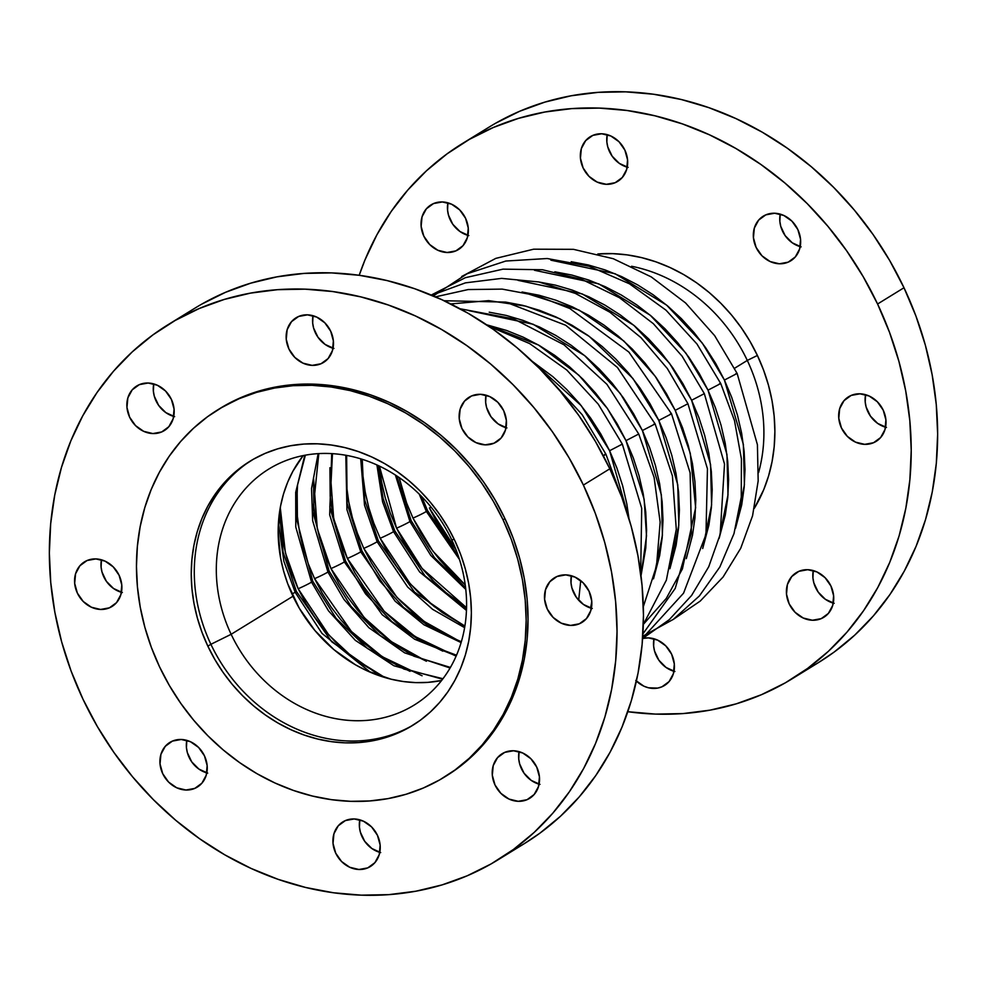 <?xml version="1.0" encoding="UTF-8"?>
<svg xmlns="http://www.w3.org/2000/svg" width="987" height="987" viewBox="0 0 987 987"><rect width="100%" height="100%" fill="white"/><g stroke="black" fill="none" stroke-linecap="round" stroke-linejoin="round"><path stroke-width="1.48" d="M429.382 507.984A10.919 0.703 -25.3 0 0 431.171 507.207A10.919 0.703 154.7 0 1 429.382 507.984L455.908 549.451L445.865 536.36L437.019 522.518L429.382 507.984M412.973 518.089A10.919 0.703 -25.3 0 0 426.359 511.476L419.241 494.117L426.359 511.476A10.919 0.703 154.7 0 1 412.973 518.089L432.874 551.153L465.247 584.933L450.442 571.535L439.437 559.469L429.468 546.453L420.622 532.61L412.973 518.089L406.619 503L399.143 477.535M379.403 466.098L396.577 528.181A10.919 0.703 -25.3 0 0 409.95 521.568L395.38 475.018L409.95 521.568A10.919 0.703 154.7 0 1 396.577 528.181L422.054 568.376L466.555 607.708L445.964 592.644L434.033 581.639L423.041 569.561L413.059 556.545L404.214 542.702L396.577 528.181L390.223 513.104L385.214 497.621L381.587 481.878L379.403 466.037M380.18 538.273A10.919 0.703 -25.3 0 0 393.554 531.672L382.586 501.865L376.923 464.951L382.586 501.865L393.554 531.672A10.919 0.703 154.7 0 1 380.18 538.273L410.148 583.736L434.095 606.45L464.889 626.066L442.287 612.569L429.555 602.736L417.637 591.731L406.632 579.665L396.663 566.637L387.817 552.806L380.18 538.273L373.814 523.196L368.805 507.713L365.19 491.97L362.994 476.129L362.254 459.313M363.771 548.365A10.919 0.703 -25.3 0 0 377.145 541.764L364.524 505.245L360.711 458.832L364.524 505.245L377.145 541.764A10.919 0.703 154.7 0 1 363.771 548.365L396.984 597.406L424.176 621.44L459.226 641.057L439.301 631.236L425.89 622.661L413.158 612.828L401.24 601.823L390.235 589.757L380.266 576.741L371.408 562.898L363.771 548.365L357.417 533.288L352.408 517.805L348.781 502.075L346.597 486.233L346.326 457.623M442.83 651.149L422.905 641.328L409.494 632.766L396.762 622.92L384.831 611.915L373.826 599.849L363.858 586.833L355.012 572.991L347.375 558.469L341.008 543.381L335.999 527.897L332.385 512.167L330.189 496.325L329.929 467.715L333.68 518.557L347.375 558.469A10.919 0.703 -25.3 0 0 360.748 551.856L346.943 509.687L345.808 455.266L346.943 509.687L360.748 551.856A10.919 0.703 154.7 0 1 347.375 558.469L384.202 611.286L415.083 636.541L454.884 655.578M330.966 568.561A10.919 0.703 -25.3 0 0 344.352 561.948L329.683 514.869L331.718 453.625L329.683 514.869L344.352 561.948A10.919 0.703 154.7 0 1 330.966 568.561L364.178 617.591L391.37 641.636L426.421 661.241L406.508 651.432L393.085 642.858L380.353 633.025L368.435 622.02L357.43 609.941L347.461 596.925L338.603 583.083L330.966 568.561L324.612 553.485L319.603 538.001L315.976 522.259L313.792 506.417L313.521 477.807L317.283 528.65L330.966 568.561M410.024 671.333L390.099 661.524L376.689 652.95L363.956 643.117L352.026 632.112L341.033 620.046L331.052 607.017L322.206 593.187L314.569 578.653A10.919 0.703 -25.3 0 0 327.943 572.053L312.645 520.667L311.547 488.429L318.147 453.65L311.547 488.429L312.645 520.667L327.943 572.053A10.919 0.703 154.7 0 1 314.569 578.653L351.409 631.47L382.277 656.737L422.078 675.762M298.16 588.745A10.919 0.703 -25.3 0 0 311.547 582.145L295.792 527.07L295.705 492.328L304.773 455.278L295.705 492.328L295.792 527.07L311.547 582.145A10.919 0.703 154.7 0 1 298.16 588.745L328.733 634.888L353.284 657.86L384.856 677.514L360.28 663.042L347.547 653.209L335.629 642.204L324.624 630.138L314.656 617.122L305.81 603.279L298.16 588.745L291.807 573.669L286.798 558.186L283.183 542.455L280.987 526.614L280.271 507.589L285.391 552.806L298.16 588.745M291.955 594.014A10.919 0.703 -25.3 0 0 295.138 592.237L283.874 561.295L278.433 522.789L283.874 561.295L295.138 592.237A10.919 0.703 154.7 0 1 291.955 594.014M370.458 672.307L321.984 633.395L295.138 592.237L321.984 633.395L370.458 672.307M442.595 679.204L393.875 665.744L355.32 640.341L328.486 610.805L311.547 582.145L328.486 610.805L355.32 640.341L393.875 665.744L442.595 679.204M450.084 668.002L404.621 652.839L368.953 627.769L343.969 599.43L327.943 572.053L343.969 599.43L368.953 627.769L404.621 652.839L450.084 668.002M456.216 655.899L414.626 639.231L382.216 614.728L344.352 561.948L382.216 614.728L414.626 639.231L456.216 655.899M461.102 642.586L423.954 624.783L395.133 601.182L360.748 551.856L395.133 601.182L423.954 624.783L461.102 642.586M464.618 627.67L432.553 609.3L407.668 587.031L377.145 541.764L407.668 587.031L432.553 609.3L464.618 627.67M466.469 610.435L419.66 571.979L393.554 531.672L419.66 571.979L466.469 610.435M465.79 589.424L430.776 555.41L409.95 521.568L430.776 555.41L465.79 589.424M459.486 559.518L426.359 511.476L459.486 559.518M333.939 348.473L325.093 344.414L317.95 337.221L313.582 327.992L312.682 323.045L313.015 315.717A26.217 22.639 -121.6 0 0 333.026 348.238M320.997 363.759A26.217 22.639 58.4 0 1 289.697 350.521A26.217 22.639 58.4 0 1 296.063 317.777A26.217 22.639 58.4 0 1 298.629 316.457L307.463 314.841L316.654 317.061L324.809 322.798L330.682 331.176L333.372 340.91L332.471 350.521L328.128 358.54L320.997 363.759L312.151 365.375L302.96 363.154L294.817 357.417L288.944 349.04L286.255 339.306L287.143 329.695L291.498 321.676L298.629 316.457A26.217 22.639 58.4 0 1 329.929 329.683A26.217 22.639 58.4 0 1 323.551 362.439A26.217 22.639 58.4 0 1 320.997 363.759L325.895 360.748L320.997 363.759M174.637 416.662L165.804 412.591L158.648 405.398L154.293 396.169L153.38 391.222L153.713 383.894A26.217 22.639 -121.6 0 0 173.737 416.415M161.695 431.948A26.217 22.639 58.4 0 1 130.407 418.71A26.217 22.639 58.4 0 1 136.774 385.966A26.217 22.639 58.4 0 1 139.34 384.634L148.173 383.018L157.365 385.251L165.52 390.988L171.38 399.353L174.07 409.087L173.181 418.698L168.826 426.729L161.695 431.948L152.862 433.564L143.67 431.331L135.515 425.594L129.642 417.217L126.953 407.483L127.854 397.884L132.196 389.853L139.34 384.634A26.217 22.639 58.4 0 1 170.628 397.872A26.217 22.639 58.4 0 1 164.261 430.616A26.217 22.639 58.4 0 1 161.695 431.948L166.593 428.926L161.695 431.948M122.363 592.545L113.517 588.486L106.374 581.294L102.006 572.065L101.093 567.118L101.439 559.789A26.217 22.639 -121.6 0 0 121.45 592.311M109.409 607.832A26.217 22.639 58.4 0 1 78.121 594.606A26.217 22.639 58.4 0 1 84.487 561.85A26.217 22.639 58.4 0 1 87.053 560.53L95.887 558.913L105.078 561.147L113.234 566.883L119.094 575.248L121.783 584.983L120.895 594.593L116.552 602.613L109.409 607.832L100.575 609.46L91.384 607.227L83.229 601.49L77.368 593.113L74.679 583.379L75.567 573.768L79.91 565.748L87.053 560.53A26.217 22.639 58.4 0 1 118.341 573.768A26.217 22.639 58.4 0 1 111.975 606.511A26.217 22.639 58.4 0 1 109.409 607.832L114.307 604.821L109.409 607.832M207.714 773.117L198.868 769.058L191.725 761.865L187.357 752.637L186.444 747.69L186.79 740.361A26.217 22.639 -121.6 0 0 206.801 772.883M172.404 741.101L181.238 739.485L190.429 741.706L198.584 747.443L204.457 755.82L207.147 765.554L206.246 775.165L201.903 783.184L194.772 788.403A26.217 22.639 58.4 0 1 163.472 775.165A26.217 22.639 58.4 0 1 169.838 742.421A26.217 22.639 58.4 0 1 172.404 741.101L172.404 741.101A26.217 22.639 58.4 0 1 203.704 754.327A26.217 22.639 58.4 0 1 197.326 787.083A26.217 22.639 58.4 0 1 194.772 788.403L185.926 790.019L176.735 787.799L168.58 782.062L162.719 773.685L160.03 763.95L160.918 754.339L165.273 746.32L172.404 741.101M199.67 785.393L194.772 788.403L199.67 785.393M380.711 852.583L371.865 848.524L364.721 841.331L360.354 832.103L359.441 827.155L359.786 819.827A26.217 22.639 -121.6 0 0 379.798 852.349M367.756 867.881A26.217 22.639 58.4 0 1 336.468 854.643A26.217 22.639 58.4 0 1 342.834 821.9A26.217 22.639 58.4 0 1 345.401 820.567L354.234 818.951L363.426 821.184L371.581 826.921L377.441 835.286L380.143 845.02L379.242 854.631L374.9 862.663L367.756 867.881L358.923 869.498L349.731 867.265L341.576 861.528L335.716 853.15L333.026 843.416L333.914 833.805L338.27 825.786L345.401 820.567A26.217 22.639 58.4 0 1 376.689 833.805A26.217 22.639 58.4 0 1 370.322 866.549A26.217 22.639 58.4 0 1 367.756 867.881L372.654 864.859L367.756 867.881M540 784.406L531.154 780.347L524.011 773.154L519.655 763.926L518.743 758.978L519.076 751.65A26.217 22.639 -121.6 0 0 539.099 784.171M527.058 799.692A26.217 22.639 58.4 0 1 495.758 786.454A26.217 22.639 58.4 0 1 502.136 753.71A26.217 22.639 58.4 0 1 504.69 752.39L513.536 750.762L522.728 752.995L530.87 758.732L536.743 767.109L539.433 776.843L538.532 786.454L534.189 794.473L527.058 799.692L518.224 801.308L509.021 799.075L500.878 793.338L495.005 784.973L492.316 775.239L493.216 765.628L497.559 757.609L504.69 752.39A26.217 22.639 58.4 0 1 535.99 765.616A26.217 22.639 58.4 0 1 529.612 798.372A26.217 22.639 58.4 0 1 527.058 799.692L531.956 796.682L527.058 799.692M592.286 608.51L583.44 604.451L576.297 597.258L571.929 588.03L571.029 583.083L571.362 575.754A26.217 22.639 -121.6 0 0 591.373 608.276M579.344 623.796A26.217 22.639 58.4 0 1 548.044 610.571A26.217 22.639 58.4 0 1 554.423 577.814A26.217 22.639 58.4 0 1 556.976 576.494L565.81 574.878L575.014 577.099L583.157 582.836L589.029 591.213L591.719 600.947L590.818 610.558L586.475 618.578L579.344 623.796L570.498 625.413L561.307 623.192L553.164 617.455L547.291 609.078L544.602 599.343L545.503 589.732L549.845 581.713L556.976 576.494A26.217 22.639 58.4 0 1 588.277 589.72A26.217 22.639 58.4 0 1 581.898 622.476A26.217 22.639 58.4 0 1 579.344 623.796L584.242 620.786L579.344 623.796M506.936 427.939L498.09 423.879L490.946 416.687L486.579 407.458L485.666 402.511L486.011 395.182A26.217 22.639 -121.6 0 0 506.023 427.704M493.981 443.237A26.217 22.639 58.4 0 1 462.693 429.999A26.217 22.639 58.4 0 1 469.059 397.255A26.217 22.639 58.4 0 1 471.626 395.923L480.459 394.306L489.651 396.54L497.806 402.277L503.678 410.641L506.368 420.376L505.467 429.987L501.125 438.018L493.981 443.237L485.148 444.853L475.956 442.62L467.801 436.883L461.941 428.506L459.251 418.772L460.139 409.161L464.495 401.141L471.626 395.923A26.217 22.639 58.4 0 1 502.914 409.161A26.217 22.639 58.4 0 1 496.547 441.905A26.217 22.639 58.4 0 1 493.981 443.237L498.879 440.214L493.981 443.237M628.127 167.408L619.281 163.349L612.137 156.156L607.77 146.927L606.857 141.98L607.202 134.651A26.217 22.639 -121.6 0 0 627.214 167.173M615.185 182.694A26.217 22.639 58.4 0 1 583.885 169.456A26.217 22.639 58.4 0 1 590.251 136.712A26.217 22.639 58.4 0 1 592.817 135.392L601.651 133.763L610.842 135.996L618.997 141.733L624.87 150.11L627.559 159.845L626.659 169.456L622.316 177.475L615.185 182.694L606.339 184.31L597.147 182.089L588.992 176.34L583.132 167.975L580.442 158.241L581.331 148.63L585.686 140.61L592.817 135.392A26.217 22.639 58.4 0 1 624.117 148.618A26.217 22.639 58.4 0 1 617.739 181.374A26.217 22.639 58.4 0 1 615.185 182.694L620.083 179.683L615.185 182.694M468.825 235.597L459.991 231.526L452.836 224.333L448.48 215.104L447.567 210.157L447.901 202.828A26.217 22.639 -121.6 0 0 467.924 235.35M455.883 250.883A26.217 22.639 58.4 0 1 424.583 237.645A26.217 22.639 58.4 0 1 430.961 204.901A26.217 22.639 58.4 0 1 433.515 203.569L442.361 201.953L451.552 204.186L459.708 209.923L465.568 218.287L468.257 228.022L467.369 237.633L463.014 245.664L455.883 250.883L447.049 252.499L437.858 250.266L429.703 244.529L423.83 236.152L421.141 226.418L422.041 216.807L426.384 208.788L433.515 203.569A26.217 22.639 58.4 0 1 464.815 216.807A26.217 22.639 58.4 0 1 458.449 249.551A26.217 22.639 58.4 0 1 455.883 250.883L460.781 247.86L455.883 250.883M674.898 671.518L666.052 667.459L658.909 660.266L654.541 651.038L653.628 646.09L653.974 638.762A26.217 22.639 -121.6 0 0 673.985 671.283M664.596 685.434L664.51 685.484A26.217 22.639 58.4 0 0 671.703 654.381A26.217 22.639 58.4 0 0 642.623 638.478L648.422 637.886L657.613 640.119L665.769 645.856L671.629 654.221L674.318 663.955L673.43 673.566L669.087 681.585L661.944 686.804A26.217 22.639 58.4 0 1 636.405 681.079M834.188 603.341L825.342 599.282L818.198 592.089L813.831 582.861L812.93 577.913L813.263 570.585A26.217 22.639 -121.6 0 0 833.287 603.106M821.246 618.627A26.217 22.639 58.4 0 1 789.945 605.389A26.217 22.639 58.4 0 1 796.324 572.645A26.217 22.639 58.4 0 1 798.878 571.325L807.711 569.696L816.915 571.929L825.058 577.666L830.931 586.044L833.62 595.778L832.72 605.389L828.377 613.408L821.246 618.627L812.412 620.243L803.208 618.01L795.066 612.273L789.193 603.908L786.503 594.174L787.404 584.563L791.747 576.544L798.878 571.325A26.217 22.639 58.4 0 1 830.178 584.551A26.217 22.639 58.4 0 1 823.8 617.307A26.217 22.639 58.4 0 1 821.246 618.627L826.144 615.617L821.246 618.627M886.474 427.445L877.628 423.386L870.485 416.193L866.117 406.965L865.217 402.017L865.55 394.689A26.217 22.639 -121.6 0 0 885.561 427.211M873.532 442.731A26.217 22.639 58.4 0 1 842.232 429.505A26.217 22.639 58.4 0 1 848.598 396.749A26.217 22.639 58.4 0 1 851.164 395.429L859.998 393.813L869.189 396.034L877.344 401.771L883.217 410.148L885.907 419.882L885.006 429.493L880.663 437.512L873.532 442.731L864.686 444.347L855.495 442.127L847.352 436.39L841.479 428.013L838.79 418.278L839.678 408.667L844.033 400.648L851.164 395.429A26.217 22.639 58.4 0 1 882.464 408.655A26.217 22.639 58.4 0 1 876.086 441.411A26.217 22.639 58.4 0 1 873.532 442.731L878.43 439.721L873.532 442.731M801.123 246.873L792.277 242.814L785.134 235.622L780.766 226.393L779.853 221.446L780.199 214.117A26.217 22.639 -121.6 0 0 800.21 246.639M788.169 262.16A26.217 22.639 58.4 0 1 756.881 248.934A26.217 22.639 58.4 0 1 763.247 216.178A26.217 22.639 58.4 0 1 765.813 214.858L774.647 213.241L783.838 215.474L791.993 221.211L797.854 229.576L800.556 239.31L799.655 248.921L795.312 256.941L788.169 262.16L779.335 263.788L770.144 261.555L761.989 255.818L756.128 247.441L753.439 237.707L754.327 228.096L758.67 220.076L765.813 214.858A26.217 22.639 58.4 0 1 797.101 228.096A26.217 22.639 58.4 0 1 790.735 260.839A26.217 22.639 58.4 0 1 788.169 262.16L793.067 259.149L788.169 262.16M580.726 580.652L578.678 600.232L580.726 580.652M591.62 606.734L591.225 608.226L591.62 606.734M604.55 454.513L605.919 454.205L603.39 455.908L605.919 454.205M609.608 450.726L628.99 518.681L626.819 503.888L622.661 485.814L616.9 468.035L609.608 450.726L622.328 444.113L609.608 450.726L600.836 434.033L590.67 418.143L579.221 403.19L566.587 389.334L552.893 376.701L532.055 361.193L581.22 405.632L609.608 450.726M626.005 440.634L644.153 499.323L646.51 535.904L641.019 575.729L645.769 548.019L646.584 530.118L645.732 511.982L643.216 493.796L639.058 475.722L633.309 457.943L626.005 440.634L638.725 434.021L626.005 440.634L617.233 423.941L607.067 408.05L595.617 393.097L582.984 379.242L569.289 366.596L554.669 355.308L539.26 345.462L523.221 337.172L506.689 330.497L486.554 324.76L538.421 344.981L578.863 375.208L607.412 408.532L626.005 440.634M468.862 310.646L533.128 324.242L584.637 355.616L620.292 393.529L642.414 430.529L661.364 494.882L662.4 535.312L653.505 578.814L659.686 555.434L662.166 537.927L662.993 520.026L662.141 501.889L659.624 483.704L655.467 465.63L649.705 447.851L642.414 430.529L655.134 423.916L642.414 430.529L633.629 413.849L623.476 397.958L612.014 383.005L599.38 369.15L585.698 356.504L571.078 345.216L555.669 335.37L539.618 327.067L523.085 320.405L506.232 315.433L489.219 312.188M653.764 424.237L655.134 423.916L672.431 475.956L676.292 529.353L666.373 580.122L643.339 624.463M450.726 303.947L488.676 300.628L525.849 306.143L559.888 318.801L589.325 336.444L632.951 378.514L658.81 420.437L677.761 484.777L678.797 525.22L669.902 568.722L676.095 545.33L678.575 527.835L679.389 509.934L678.538 491.797L676.021 473.6L671.863 455.538L666.114 437.759L658.81 420.437L671.53 413.824L658.81 420.437L650.038 403.757L639.872 387.854L628.423 372.913L615.789 359.046L602.095 346.412L587.475 335.111L572.065 325.278L556.026 316.975L539.494 310.313L522.641 305.328L505.628 302.096M670.161 414.133L671.53 413.824M522.222 292.029L579.159 310.14L623.92 341.058L655.22 376.281L675.207 410.345L687.939 403.732L675.207 410.345L690.283 453.329L695.638 507.7L682.412 568.907L666.274 598.443L643.339 624.376M518.064 280.357L582.33 293.953L633.839 325.328L669.494 363.241L691.616 400.253L710.566 464.593L711.602 505.023L702.707 548.525L708.888 525.146L711.38 507.639L712.195 489.737L711.343 471.601L708.826 453.415L704.669 435.341L698.907 417.563L691.616 400.253L704.336 393.64L691.616 400.253L682.844 383.561L672.678 367.67L661.228 352.717L648.595 338.862L634.9 326.216L620.28 314.927L604.871 305.082L588.82 296.791L572.3 290.116L555.447 285.144L538.433 281.9M534.473 270.265L598.739 283.861L650.248 315.235L685.903 353.149L708.012 390.149L726.963 454.501L727.999 494.931L719.116 538.433L725.297 515.054L727.777 497.547L728.591 479.645L727.74 461.509L725.223 443.323L721.065 425.249L715.316 407.471L708.012 390.149L720.732 383.536L708.012 390.149L699.24 373.468L689.074 357.578L677.625 342.625L664.991 328.77L651.297 316.124L636.677 304.835L621.267 294.99L605.228 286.699L588.696 280.024L571.843 275.052L554.83 271.807M719.363 383.857L720.732 383.536M550.869 260.173L615.135 273.757L666.644 305.143L702.3 343.057L724.421 380.057L743.371 444.397L744.408 484.839L735.512 528.341L741.693 504.949L744.173 487.455L745 469.553L744.149 451.417L741.632 433.231L737.474 415.157L731.712 397.379L724.421 380.057L737.141 373.444L724.421 380.057L715.649 363.376L705.483 347.486L694.034 332.533L681.4 318.665L667.706 306.032L653.086 294.731L637.676 284.898L621.625 276.594L605.105 269.932L588.252 264.948L571.226 261.715M735.771 373.752L737.141 373.444L757.411 444.693L758.176 480.891L752.563 515.806L740.743 548.229L723.089 577.013L700.202 601.108L672.912 619.651M747.295 360.428L734.599 368.25L747.295 360.428A155.107 133.924 58.4 0 1 758.571 472.6A155.107 133.924 -121.6 0 0 747.295 360.428L757.399 355.456L747.295 360.428A155.107 133.924 -121.6 0 0 631.581 266.268A155.107 133.924 58.4 0 1 747.295 360.428M754.339 508.293A163.349 141.03 -121.6 0 0 757.399 355.456L763.593 370.162L768.491 385.275L772.019 400.623L774.153 416.082L774.881 431.492L774.19 446.704L772.081 461.571L768.577 475.956L763.716 489.712L754.339 508.293M805.084 670.222A314.335 271.4 -121.6 0 0 818.568 662.536A314.335 271.4 -121.6 0 0 903.993 287.748L877.579 304.008A314.335 271.4 58.4 0 1 792.142 678.797A314.335 271.4 58.4 0 1 627.806 711.713M426.15 510.81A10.919 0.703 154.7 0 1 427.531 510.526A10.919 0.703 154.7 0 1 426.359 511.476A10.919 0.703 -25.3 0 0 427.531 510.526L458.437 556.323M396.823 475.968L411.135 520.63A10.919 0.703 154.7 0 1 409.95 521.568A10.919 0.703 -25.3 0 0 411.135 520.618L434.453 557.68L465.593 587.709M378.07 465.482L383.129 498.571L394.738 530.722A10.919 0.703 154.7 0 1 393.554 531.672A10.919 0.703 -25.3 0 0 394.726 530.71L425.015 575.853L466.518 609.176M376.948 541.098A10.919 0.703 154.7 0 1 378.329 540.814A10.919 0.703 154.7 0 1 377.145 541.764A10.919 0.703 -25.3 0 0 378.329 540.814L414.565 592.138L464.791 626.671M360.539 551.19A10.919 0.703 154.7 0 1 361.921 550.906A10.919 0.703 154.7 0 1 360.748 551.856A10.919 0.703 -25.3 0 0 361.921 550.906A10.919 0.703 -25.3 0 0 360.539 551.19M332.459 453.662L329.843 507.17L345.524 561.011A10.919 0.703 154.7 0 1 344.352 561.948A10.919 0.703 -25.3 0 0 345.524 560.998L365.585 593.915L391.901 621.637L422.855 642.488L456.512 655.22M318.801 453.601L312.867 511.71L329.127 571.103A10.919 0.703 154.7 0 1 327.943 572.053A10.919 0.703 -25.3 0 0 329.127 571.091L350.953 606.289L379.884 635.32L413.849 656.182L450.405 667.434M311.337 581.479A10.919 0.703 154.7 0 1 312.719 581.195A10.919 0.703 154.7 0 1 311.547 582.145A10.919 0.703 -25.3 0 0 312.719 581.195L336.123 618.343L367.374 648.422L403.979 669.063L442.966 678.723M294.94 591.571A10.919 0.703 154.7 0 1 296.322 591.287A10.919 0.703 154.7 0 1 295.138 592.237A10.919 0.703 -25.3 0 0 296.322 591.287L331.681 641.735L380.637 676.181M231.143 634.296A138.587 119.649 58.4 0 1 268.809 469.059A138.587 119.649 58.4 0 1 451.75 539.864A138.587 119.649 -121.6 0 0 282.344 462.052A138.587 119.649 -121.6 0 0 231.143 634.296L210.897 644.301A155.107 133.924 58.4 0 1 251.537 460.3A155.107 133.924 -121.6 0 0 210.897 644.301L207.85 646.164A155.107 133.924 58.4 0 1 250.007 461.225A155.107 133.924 58.4 0 1 454.76 540.481L460.658 554.46L465.296 568.796L468.652 583.379L470.688 598.06L471.367 612.693L470.713 627.14L468.714 641.254L465.383 654.912L460.769 667.977L454.896 680.327L447.851 691.838L439.671 702.399L430.443 711.911L420.277 720.276L409.247 727.419L397.465 733.267L385.041 737.782L372.099 740.892L358.774 742.582L345.179 742.841L331.447 741.656L317.728 739.041L304.119 735.031L290.783 729.652L277.84 722.953L265.404 715.007L253.61 705.902L242.568 695.699L232.364 684.522L223.124 672.455L214.932 659.637L207.85 646.164L201.965 632.198L197.314 617.85L193.958 603.267L191.934 588.597L191.244 573.965L191.91 559.518L193.908 545.392L197.24 531.734L201.854 518.668L207.714 506.319L214.771 494.82L222.951 484.259L232.167 474.747L242.346 466.382L253.375 459.239L265.158 453.378L277.581 448.875L290.511 445.766L303.848 444.064L317.432 443.817L331.163 445.001L344.895 447.604L358.491 451.627L371.828 457.006L384.77 463.693L397.206 471.638L409 480.755L420.055 490.946L430.246 502.136L439.486 514.202L447.691 527.021L454.76 540.481A155.107 133.924 58.4 0 1 412.615 725.42A155.107 133.924 58.4 0 1 207.85 646.164L210.897 644.301A155.107 133.924 -121.6 0 0 414.133 724.47A155.107 133.924 58.4 0 1 210.897 644.301L231.143 634.296A138.587 119.649 -121.6 0 0 400.562 712.12A138.587 119.649 -121.6 0 0 451.75 539.864L454.23 539.358L451.75 539.864A138.587 119.649 58.4 0 1 414.096 705.1A138.587 119.649 58.4 0 1 231.143 634.296L292.991 596.234L231.143 634.296M303.157 455.599A138.587 119.649 -121.6 0 0 292.991 596.234A138.587 119.649 -121.6 0 0 441.584 680.512L427.827 682.375L415.687 682.609L403.424 681.548L391.148 679.216L367.09 670.815L355.517 664.843L333.877 649.606L314.89 630.496L299.308 608.263L287.723 583.749L283.577 570.93L280.579 557.902L278.149 531.722L280.53 506.195L283.503 493.993L287.624 482.322L292.868 471.292L303.157 455.599M444.409 777.09L446.297 775.93A215.783 186.309 -121.6 0 0 504.949 518.656L503.062 519.816A215.783 186.309 58.4 0 1 444.409 777.09A215.783 186.309 58.4 0 1 159.561 666.842A215.783 186.309 58.4 0 1 218.201 409.556A215.783 186.309 58.4 0 1 503.062 519.816L504.949 518.656L513.141 538.088L519.594 558.05L524.257 578.333L527.083 598.751L528.045 619.108L527.132 639.206L524.344 658.847L519.717 677.847L513.289 696.02L505.134 713.194L495.314 729.208L483.938 743.902L471.12 757.128L456.956 768.762L446.149 776.029M510.896 851.3A314.335 271.4 -121.6 0 0 524.381 843.601A314.335 271.4 -121.6 0 0 609.806 468.813L583.391 485.073A314.335 271.4 58.4 0 1 497.954 859.862A314.335 271.4 58.4 0 1 83.007 699.252A314.335 271.4 58.4 0 1 168.432 324.464A314.335 271.4 58.4 0 1 583.391 485.073L609.806 468.813L621.748 497.127L631.162 526.194L637.947 555.755L642.068 585.501L643.462 615.148L642.13 644.425L638.071 673.035L631.322 700.721L621.97 727.197L610.089 752.217L595.79 775.535L579.221 796.941L560.53 816.212L539.914 833.164L524.159 843.737M497.399 401.869L491.773 397.625L497.399 401.869M201.681 304.156L225.554 292.3L250.723 283.17L276.94 276.853L303.959 273.424L331.509 272.905L359.33 275.299L387.151 280.592L414.713 288.735L441.732 299.641L467.974 313.2L493.167 329.3L517.077 347.769L539.457 368.435L560.122 391.099L578.851 415.539L595.469 441.534L609.806 468.813A314.335 271.4 -121.6 0 0 194.858 308.203L168.432 324.464M83.007 699.252L97.343 726.531L113.961 752.526L132.69 776.966L153.355 799.63L175.735 820.296L199.645 838.765L224.839 854.865L251.08 868.424L278.1 879.331L305.662 887.473L333.483 892.766L361.304 895.16L388.853 894.641L415.872 891.212L442.09 884.895L467.258 875.765L491.131 863.909L513.487 849.425L534.115 832.473L552.794 813.202L569.363 791.796L583.662 768.478L595.543 743.458L604.908 716.981L611.644 689.296L615.703 660.685L617.035 631.409L615.641 601.762L611.533 572.016L604.735 542.468L595.321 513.388L583.391 485.073L569.043 457.795L552.424 431.8L533.696 407.36L513.043 384.696L490.65 364.03L466.74 345.561L441.547 329.473L415.317 315.902L388.286 304.995L360.724 296.865L332.903 291.572L305.082 289.166L277.532 289.685L250.525 293.114L224.308 299.431L199.14 308.561L175.254 320.417L152.899 334.901L132.283 351.853L113.591 371.124L97.022 392.53L82.735 415.848L70.842 440.868L61.49 467.344L54.741 495.03L50.682 523.641L49.35 552.917L50.744 582.564L54.865 612.31L61.65 641.871L71.064 670.938L83.007 699.252M219.928 408.495L241.173 397.477L258.446 391.21L276.446 386.879L294.99 384.523L313.903 384.165L333.001 385.818L352.1 389.446L371.013 395.034L389.569 402.523L407.582 411.838L424.866 422.88L441.288 435.563L456.648 449.751L470.836 465.309L483.692 482.088L495.092 499.928L504.949 518.656A215.783 186.309 -121.6 0 0 220.089 408.396L218.201 409.556M159.561 666.842L169.406 685.57L180.818 703.41L193.674 720.189L207.85 735.747L223.222 749.935L239.631 762.606L256.928 773.66L274.941 782.975L293.484 790.451L312.41 796.04L331.509 799.68L350.607 801.321L369.52 800.963L388.064 798.606L406.052 794.276L423.337 788.008L439.721 779.866L455.069 769.934L469.232 758.287L482.051 745.062L493.426 730.368L503.247 714.354L511.402 697.18L517.83 679.007L522.456 660.007L525.244 640.366L526.157 620.268L525.195 599.911L522.37 579.492L517.706 559.21L511.254 539.247L503.062 519.816L493.204 501.088L481.804 483.248L468.948 466.469L454.76 450.911L439.4 436.723L422.979 424.04L405.694 412.998L387.681 403.683L369.126 396.194L350.212 390.605L331.114 386.978L312.015 385.325L293.102 385.683L274.559 388.039L256.558 392.37L239.286 398.637L222.889 406.78L207.541 416.724L193.39 428.358L180.559 441.596L169.184 456.278L159.376 472.292L151.208 489.466L144.793 507.639L140.166 526.651L137.378 546.292L136.453 566.39L137.415 586.734L140.24 607.153L144.904 627.448L151.369 647.398L159.561 666.842M314.569 578.653L308.215 563.577L303.194 548.093L299.579 532.351L297.383 516.509L297.124 487.899M495.869 123.091L519.742 111.235L544.91 102.105L571.128 95.788L598.147 92.359L625.696 91.84L653.517 94.234L681.338 99.527L708.9 107.669L735.92 118.576L762.161 132.135L787.355 148.235L811.265 166.704L833.645 187.37L854.31 210.034L873.039 234.474L889.657 260.469L903.993 287.748L915.936 316.062L925.35 345.129L932.135 374.69L936.256 404.436L937.65 434.083L936.318 463.359L932.259 491.97L925.51 519.655L916.158 546.132L904.265 571.152L889.978 594.47L873.409 615.876L854.717 635.147L834.101 652.099L818.334 662.672M903.993 287.748A314.335 271.4 -121.6 0 0 489.046 127.138L462.619 143.399A314.335 271.4 58.4 0 1 877.579 304.008L903.993 287.748M627.67 711.701L655.491 714.094L683.041 713.576L710.06 710.146L736.277 703.83L761.446 694.7L785.319 682.844L807.674 668.359L828.29 651.408L846.982 632.136L863.551 610.731L877.85 587.413L889.731 562.393L899.095 535.916L905.832 508.231L909.891 479.62L911.223 450.343L909.829 420.696L905.721 390.951L898.923 361.402L889.509 332.323L877.579 304.008L863.23 276.73L846.612 250.735L827.883 226.294L807.23 203.63L784.838 182.965L760.928 164.496L735.734 148.395L709.505 134.837L682.473 123.93L654.912 115.8L627.09 110.495L599.269 108.101L571.72 108.619L544.713 112.049L518.496 118.366L493.327 127.496L469.442 139.352L447.086 153.836L426.47 170.788L407.779 190.059L391.21 211.465L376.911 234.783L365.03 259.803L359.194 275.287A314.335 271.4 58.4 0 1 462.619 143.399M664.51 685.484A26.217 22.639 58.4 0 1 661.944 686.804L657.663 688.099L648.471 687.791L643.919 686.199L635.764 680.462M597.814 253.967L612.779 253.647L627.226 254.893L641.686 257.644L656.01 261.876L670.05 267.539L683.695 274.583L696.785 282.948L709.209 292.547L720.843 303.293L731.577 315.063L741.311 327.77L749.935 341.268L757.399 355.456A163.349 141.03 -121.6 0 0 597.814 253.967M686.31 558.63L692.492 535.238L694.971 517.743L695.798 499.841L694.934 481.705L692.418 463.508L688.26 445.433L682.51 427.655L675.207 410.345L666.435 393.653L656.281 377.762L644.819 362.821L632.186 348.954L618.491 336.32L603.871 325.019L588.474 315.174L572.423 306.883L555.891 300.208L539.038 295.236L522.024 292.004M590.584 608.029L591.781 601.737M620.046 492.649L605.932 454.217L582.194 414.725L551.264 380.908M640.686 573.126L641.71 508.28L622.328 444.125L598.233 404.139L566.772 370.014L529.612 343.562L488.725 326.216M643.339 606.66L656.515 566.044L660.155 522.185L654.11 477.4L638.737 434.021L606.931 384.325L564.033 344.808L513.635 318.863L459.991 308.746M642.932 633.876L675.207 588.449L691.418 532.992L690.123 472.872L671.542 413.837L628.904 352.1L569.77 308.487L536.484 295.52L502.198 289.117L468.134 289.561L435.501 296.853M642.66 638.009L683.559 593.175L705.976 534.473L707.445 468.8L687.939 403.745L667.323 368.533L640.945 337.616L609.88 312.213L575.359 293.41L538.779 281.961L501.618 278.383L465.42 282.862L431.689 295.236M642.623 638.478L669.297 619.663L691.591 595.469L708.728 566.748L720.14 534.522L724.52 464.087L704.336 393.64L682.103 356.184L653.369 323.699L619.454 297.704L581.923 279.432L542.492 269.747L503.012 269.143L465.321 277.705L431.245 295.051M642.796 636.196L673.344 619.355L699.376 595.963L719.856 566.982L733.995 533.597L741.262 497.103L741.422 458.955L734.488 420.61L720.744 383.548L696.982 344.019L666.015 310.189L629.447 283.8L589.153 266.268L547.205 258.52L505.8 261.037L467.147 273.732L433.355 295.94M818.568 662.536L792.142 678.797M461.336 641.772L431.06 627.818L403.473 607.289L380.02 581.207L361.933 550.906L347.128 503.37L346.634 455.414M524.381 843.601L497.954 859.862M279.555 511.957L283.072 552.066L296.322 591.287M305.378 455.167L297.531 485.024L296.112 516.991L312.719 581.195M361.674 459.128L364.832 500.397L378.329 540.814M421.609 496.498L427.531 510.526M461.706 276.483L495.77 258.384L533.634 249.193L573.447 249.329L613.272 258.717L651.247 276.903L685.583 302.96L714.662 335.666L737.141 373.456M444.088 300.727L505.665 302.096L565.687 325.254L617.443 367.472L655.134 423.929"/></g></svg>
